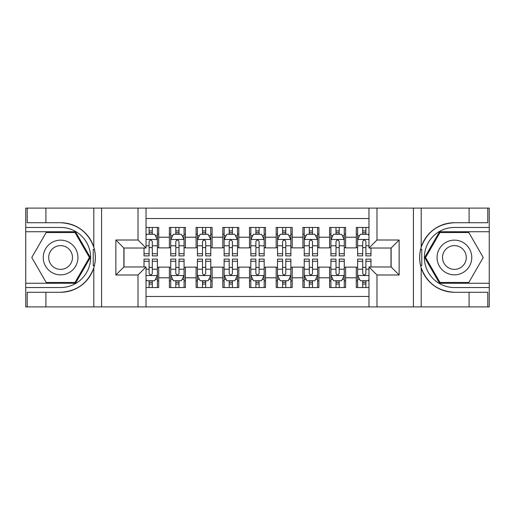 <?xml version="1.0" encoding="UTF-8"?>
<svg xmlns="http://www.w3.org/2000/svg" width="515" height="515" viewBox="0 0 515 515"><rect width="100%" height="100%" fill="white"/><g stroke="black" fill="none" stroke-linecap="round" stroke-linejoin="round"><path stroke-width="0.77" d="M146.028 306.895L368.972 306.895L368.972 266.976L391.13 266.976L391.13 248.024L368.972 248.024L368.972 208.105L146.028 208.105L146.028 248.024L123.87 248.024L123.87 266.976L146.028 266.976L146.028 306.895L45.906 306.895L45.906 292.275L60.59 292.275A34.775 34.775 0 0 0 93.801 267.826C95.835 260.951 95.835 254.062 93.801 247.174A34.775 34.775 0 0 0 60.59 222.725L45.906 222.725L45.906 208.105L25.75 208.105L25.75 283.263L75.467 283.263L90.344 257.5L75.467 231.737L25.75 231.737M368.972 227.463L356.29 227.463L356.29 237.209L345.61 237.209L345.61 247.889L356.29 247.889L356.29 237.209M345.61 237.209L345.61 227.463L329.587 227.463L329.587 237.209L318.907 237.209L318.907 247.889L329.587 247.889L329.587 237.209M318.907 237.209L318.907 227.463L302.891 227.463L302.891 237.209L292.211 237.209L292.211 247.889L302.891 247.889L302.891 237.209M292.211 237.209L292.211 227.463L276.188 227.463L276.188 237.209L265.508 237.209L265.508 247.889L276.188 247.889L276.188 237.209M265.508 237.209L265.508 227.463L249.492 227.463L249.492 237.209L238.812 237.209L238.812 247.889L249.492 247.889L249.492 237.209M238.812 237.209L238.812 227.463L222.789 227.463L222.789 237.209L212.109 237.209L212.109 247.889L222.789 247.889L222.789 237.209M212.109 237.209L212.109 227.463L196.093 227.463L196.093 237.209L185.413 237.209L185.413 247.889L196.093 247.889L196.093 237.209M185.413 237.209L185.413 227.463L169.39 227.463L169.39 247.889L158.71 247.889L158.71 227.463L146.028 227.463M146.028 287.537L158.71 287.537L158.71 267.111L169.39 267.111L169.39 287.537L185.413 287.537L185.413 267.111L196.093 267.111L196.093 277.791L185.413 277.791M196.093 277.791L196.093 287.537L212.109 287.537L212.109 267.111L222.789 267.111L222.789 277.791L212.109 277.791M222.789 277.791L222.789 287.537L238.812 287.537L238.812 267.111L249.492 267.111L249.492 277.791L238.812 277.791M249.492 277.791L249.492 287.537L265.508 287.537L265.508 267.111L276.188 267.111L276.188 277.791L265.508 277.791M276.188 277.791L276.188 287.537L292.211 287.537L292.211 267.111L302.891 267.111L302.891 277.791L292.211 277.791M302.891 277.791L302.891 287.537L318.907 287.537L318.907 267.111L329.587 267.111L329.587 277.791L318.907 277.791M329.587 277.791L329.587 287.537L345.61 287.537L345.61 267.111L356.29 267.111L356.29 277.791L345.61 277.791M368.972 218.521L146.028 218.521M146.028 296.479L368.972 296.479M356.29 277.791L356.29 287.537L368.972 287.537M124.006 248.024L124.006 266.976M390.994 266.976L390.994 248.024M149.099 234.138L152.305 234.138M157.378 234.138L158.71 234.138M149.099 247.618L152.305 247.618M157.378 247.618L158.71 247.618M149.099 267.382L152.305 267.382M157.378 267.382L158.71 267.382M149.099 280.862L152.305 280.862M157.378 280.862L158.71 280.862M169.39 247.618L170.729 247.618M175.802 247.618L179.001 247.618M184.074 247.618L185.413 247.618M169.39 234.138L170.729 234.138M175.802 234.138L179.001 234.138M184.074 234.138L185.413 234.138M169.39 267.382L170.729 267.382M175.802 267.382L179.001 267.382M184.074 267.382L185.413 267.382M169.39 280.862L170.729 280.862M175.802 280.862L179.001 280.862M184.074 280.862L185.413 280.862M196.093 267.382L197.425 267.382M202.498 267.382L205.704 267.382M210.777 267.382L212.109 267.382M196.093 280.862L197.425 280.862M202.498 280.862L205.704 280.862M210.777 280.862L212.109 280.862M196.093 234.138L197.425 234.138M202.498 234.138L205.704 234.138M210.777 234.138L212.109 234.138M196.093 247.618L197.425 247.618M202.498 247.618L205.704 247.618M210.777 247.618L212.109 247.618M222.789 267.382L224.128 267.382M229.201 267.382L232.4 267.382M237.473 267.382L238.812 267.382M222.789 280.862L224.128 280.862M229.201 280.862L232.4 280.862M237.473 280.862L238.812 280.862M222.789 234.138L224.128 234.138M229.201 234.138L232.4 234.138M237.473 234.138L238.812 234.138M222.789 247.618L224.128 247.618M229.201 247.618L232.4 247.618M237.473 247.618L238.812 247.618M249.492 267.382L250.824 267.382M255.897 267.382L259.103 267.382M264.176 267.382L265.508 267.382M249.492 280.862L250.824 280.862M255.897 280.862L259.103 280.862M264.176 280.862L265.508 280.862M249.492 234.138L250.824 234.138M255.897 234.138L259.103 234.138M264.176 234.138L265.508 234.138M249.492 247.618L250.824 247.618M255.897 247.618L259.103 247.618M264.176 247.618L265.508 247.618M276.188 267.382L277.527 267.382M282.6 267.382L285.799 267.382M290.872 267.382L292.211 267.382M276.188 280.862L277.527 280.862M282.6 280.862L285.799 280.862M290.872 280.862L292.211 280.862M276.188 234.138L277.527 234.138M282.6 234.138L285.799 234.138M290.872 234.138L292.211 234.138M276.188 247.618L277.527 247.618M282.6 247.618L285.799 247.618M290.872 247.618L292.211 247.618M302.891 267.382L304.223 267.382M309.296 267.382L312.502 267.382M317.575 267.382L318.907 267.382M302.891 280.862L304.223 280.862M309.296 280.862L312.502 280.862M317.575 280.862L318.907 280.862M302.891 234.138L304.223 234.138M309.296 234.138L312.502 234.138M317.575 234.138L318.907 234.138M302.891 247.618L304.223 247.618M309.296 247.618L312.502 247.618M317.575 247.618L318.907 247.618M329.587 267.382L330.926 267.382M335.999 267.382L339.198 267.382M344.271 267.382L345.61 267.382M329.587 280.862L330.926 280.862M335.999 280.862L339.198 280.862M344.271 280.862L345.61 280.862M329.587 234.138L330.926 234.138M335.999 234.138L339.198 234.138M344.271 234.138L345.61 234.138M329.587 247.618L330.926 247.618M335.999 247.618L339.198 247.618M344.271 247.618L345.61 247.618M356.29 267.382L357.622 267.382M362.695 267.382L365.901 267.382M356.29 280.862L357.622 280.862M362.695 280.862L365.901 280.862M356.29 234.138L357.622 234.138M362.695 234.138L365.901 234.138M356.29 247.618L357.622 247.618M362.695 247.618L365.901 247.618M152.305 230.932L149.099 230.932M144.026 253.721L144.026 255.897L149.099 255.897L149.099 253.721L144.026 253.721L144.026 248.024M155.44 235.741L157.378 235.741L157.378 255.897L152.305 255.897L152.305 241.612C151.236 239.559 150.168 239.559 149.099 241.612L149.099 253.721M157.378 235.741L157.378 227.463M157.378 239.61L154.706 234.274L146.698 234.274L146.028 235.606M149.099 234.274L149.099 227.463M152.305 227.463L152.305 234.274M149.099 284.068L152.305 284.068M146.028 279.394L146.698 280.726L154.706 280.726L157.378 275.39L157.378 259.103L152.305 259.103L152.305 261.279L157.378 261.279M157.378 275.39L157.378 287.537M144.026 266.976L144.026 259.103L149.099 259.103L149.099 273.388C150.168 275.441 151.236 275.441 152.305 273.388L152.305 261.279M152.305 280.726L152.305 287.537M149.099 287.537L149.099 280.726M69.267 242.468A17.356 17.356 0 0 0 45.565 248.822A17.356 17.356 0 0 0 51.918 272.532A17.356 17.356 0 0 0 75.621 266.178A17.356 17.356 0 0 0 69.267 242.468M66.532 247.213A11.884 11.884 0 0 0 50.303 251.558A11.884 11.884 0 0 0 54.654 267.787A11.884 11.884 0 0 0 70.883 263.442A11.884 11.884 0 0 0 66.532 247.213M75.003 282.465L46.183 282.465L31.769 257.5L46.183 232.535L75.003 232.535L89.417 257.5L75.003 282.465M463.082 242.468A17.356 17.356 0 0 0 439.379 248.822A17.356 17.356 0 0 0 445.733 272.532A17.356 17.356 0 0 0 469.435 266.178A17.356 17.356 0 0 0 463.082 242.468M460.346 247.213A11.884 11.884 0 0 0 444.117 251.558A11.884 11.884 0 0 0 448.468 267.787A11.884 11.884 0 0 0 464.697 263.442A11.884 11.884 0 0 0 460.346 247.213M468.817 282.465L439.997 282.465L425.583 257.5L439.997 232.535L468.817 232.535L483.231 257.5L468.817 282.465M93.234 265.515L94.432 265.515A34.775 34.775 0 0 0 94.438 249.498L93.234 249.498L93.234 265.721L94.38 265.721M45.906 208.105L93.801 208.105L93.801 247.174C88.001 231.859 76.935 223.71 60.59 222.725M60.59 292.275C76.935 291.29 88.001 283.141 93.801 267.826L93.801 306.895M138.02 306.895L138.02 274.991L115.862 274.991L115.862 240.009L138.02 240.009L138.02 208.105L101.577 208.105L101.577 306.895M45.906 306.895L25.75 306.895L25.75 283.263M25.75 287.537L60.59 287.537A30.037 30.037 0 0 0 90.627 257.5A30.037 30.037 0 0 0 60.59 227.463L25.75 227.463M93.801 208.105L101.577 208.105M138.02 208.105L146.028 208.105M45.906 292.275L27.218 292.275L27.218 306.895M45.906 222.725L27.218 222.725L27.218 208.105M138.02 274.991L146.028 266.976M115.862 274.991L123.87 266.976M115.862 240.009L123.87 248.024M138.02 240.009L146.028 248.024M93.234 249.498L94.387 249.292M95.243 260.487L95.346 256.277M95.005 252.479L94.818 251.346M421.766 249.485L420.568 249.485A34.775 34.775 0 0 0 420.562 265.502L421.766 265.502L421.766 249.279L420.62 249.279A34.775 34.775 0 0 1 454.41 222.725C438.065 223.71 426.999 231.859 421.199 247.174C419.165 254.049 419.165 260.938 421.199 267.826C426.999 283.141 438.065 291.29 454.41 292.275L469.094 292.275L469.094 306.895L489.25 306.895L489.25 231.737L439.533 231.737L424.656 257.5L439.533 283.263L489.25 283.263M421.766 265.502L420.613 265.708A34.775 34.775 0 0 0 454.41 292.275M368.972 208.105L469.094 208.105L469.094 222.725L454.41 222.725M376.98 208.105L376.98 240.009L399.138 240.009L399.138 274.991L376.98 274.991L376.98 306.895L413.423 306.895L413.423 208.105M421.199 267.826L421.199 306.895L469.094 306.895M469.094 208.105L489.25 208.105L489.25 231.737M489.25 227.463L454.41 227.463A30.037 30.037 0 0 0 424.373 257.5A30.037 30.037 0 0 0 454.41 287.537L489.25 287.537M421.199 306.895L413.423 306.895M376.98 306.895L368.972 306.895M469.094 222.725L487.782 222.725L487.782 208.105M469.094 292.275L487.782 292.275L487.782 306.895M376.98 240.009L368.972 248.024M399.138 240.009L391.13 248.024M399.138 274.991L391.13 266.976M376.98 274.991L368.972 266.976M419.757 254.513L419.654 258.723M419.995 262.521L420.182 263.654M179.001 230.932L175.802 230.932M184.074 253.721L179.001 253.721L179.001 255.897L184.074 255.897L184.074 239.61L181.409 234.274L173.394 234.274L170.729 239.61L170.729 255.897L175.802 255.897L175.802 253.721L170.729 253.721M170.729 239.61L170.729 227.463M184.074 239.61L184.074 227.463M175.802 234.274L175.802 227.463M179.001 227.463L179.001 234.274M179.001 253.721L179.001 241.612C177.939 239.559 176.87 239.559 175.802 241.612L175.802 253.721M205.704 230.932L202.498 230.932M210.777 253.721L205.704 253.721L205.704 255.897L210.777 255.897L210.777 239.61L208.105 234.274L200.097 234.274L197.425 239.61L197.425 255.897L202.498 255.897L202.498 253.721L197.425 253.721M197.425 239.61L197.425 227.463M210.777 239.61L210.777 227.463M202.498 234.274L202.498 227.463M205.704 227.463L205.704 234.274M205.704 253.721L205.704 241.612C204.635 239.559 203.567 239.559 202.498 241.612L202.498 253.721M232.4 230.932L229.201 230.932M237.473 253.721L232.4 253.721L232.4 255.897L237.473 255.897L237.473 239.61L234.808 234.274L226.793 234.274L224.128 239.61L224.128 255.897L229.201 255.897L229.201 253.721L224.128 253.721M224.128 239.61L224.128 227.463M237.473 239.61L237.473 227.463M229.201 234.274L229.201 227.463M232.4 227.463L232.4 234.274M232.4 253.721L232.4 241.612C231.338 239.559 230.269 239.559 229.201 241.612L229.201 253.721M259.103 230.932L255.897 230.932M264.176 253.721L259.103 253.721L259.103 255.897L264.176 255.897L264.176 239.61L261.504 234.274L253.496 234.274L250.824 239.61L250.824 255.897L255.897 255.897L255.897 253.721L250.824 253.721M250.824 239.61L250.824 227.463M264.176 239.61L264.176 227.463M255.897 234.274L255.897 227.463M259.103 227.463L259.103 234.274M259.103 253.721L259.103 241.612C258.034 239.559 256.966 239.559 255.897 241.612L255.897 253.721M175.802 284.068L179.001 284.068M170.729 261.279L175.802 261.279L175.802 259.103L170.729 259.103L170.729 275.39L173.394 280.726L181.409 280.726L184.074 275.39L184.074 259.103L179.001 259.103L179.001 261.279L184.074 261.279M184.074 275.39L184.074 287.537M170.729 275.39L170.729 287.537M179.001 280.726L179.001 287.537M175.802 287.537L175.802 280.726M175.802 261.279L175.802 273.388C176.864 275.441 177.933 275.441 179.001 273.388L179.001 261.279M202.498 284.068L205.704 284.068M197.425 261.279L202.498 261.279L202.498 259.103L197.425 259.103L197.425 275.39L200.097 280.726L208.105 280.726L210.777 275.39L210.777 259.103L205.704 259.103L205.704 261.279L210.777 261.279M210.777 275.39L210.777 287.537M197.425 275.39L197.425 287.537M205.704 280.726L205.704 287.537M202.498 287.537L202.498 280.726M202.498 261.279L202.498 273.388C203.567 275.441 204.635 275.441 205.704 273.388L205.704 261.279M229.201 284.068L232.4 284.068M224.128 261.279L229.201 261.279L229.201 259.103L224.128 259.103L224.128 275.39L226.793 280.726L234.808 280.726L237.473 275.39L237.473 259.103L232.4 259.103L232.4 261.279L237.473 261.279M237.473 275.39L237.473 287.537M224.128 275.39L224.128 287.537M232.4 280.726L232.4 287.537M229.201 287.537L229.201 280.726M229.201 261.279L229.201 273.388C230.263 275.441 231.332 275.441 232.4 273.388L232.4 261.279M255.897 284.068L259.103 284.068M250.824 261.279L255.897 261.279L255.897 259.103L250.824 259.103L250.824 275.39L253.496 280.726L261.504 280.726L264.176 275.39L264.176 259.103L259.103 259.103L259.103 261.279L264.176 261.279M264.176 275.39L264.176 287.537M250.824 275.39L250.824 287.537M259.103 280.726L259.103 287.537M255.897 287.537L255.897 280.726M255.897 261.279L255.897 273.388C256.966 275.441 258.034 275.441 259.103 273.388L259.103 261.279M285.799 230.932L282.6 230.932M290.872 253.721L285.799 253.721L285.799 255.897L290.872 255.897L290.872 239.61L288.207 234.274L280.192 234.274L277.527 239.61L277.527 255.897L282.6 255.897L282.6 253.721L277.527 253.721M277.527 239.61L277.527 227.463M290.872 239.61L290.872 227.463M282.6 234.274L282.6 227.463M285.799 227.463L285.799 234.274M285.799 253.721L285.799 241.612C284.737 239.559 283.668 239.559 282.6 241.612L282.6 253.721M282.6 284.068L285.799 284.068M277.527 261.279L282.6 261.279L282.6 259.103L277.527 259.103L277.527 275.39L280.192 280.726L288.207 280.726L290.872 275.39L290.872 259.103L285.799 259.103L285.799 261.279L290.872 261.279M290.872 275.39L290.872 287.537M277.527 275.39L277.527 287.537M285.799 280.726L285.799 287.537M282.6 287.537L282.6 280.726M282.6 261.279L282.6 273.388C283.662 275.441 284.731 275.441 285.799 273.388L285.799 261.279M312.502 230.932L309.296 230.932M317.575 253.721L312.502 253.721L312.502 255.897L317.575 255.897L317.575 239.61L314.903 234.274L306.895 234.274L304.223 239.61L304.223 255.897L309.296 255.897L309.296 253.721L304.223 253.721M304.223 239.61L304.223 227.463M317.575 239.61L317.575 227.463M309.296 234.274L309.296 227.463M312.502 227.463L312.502 234.274M312.502 253.721L312.502 241.612C311.433 239.559 310.365 239.559 309.296 241.612L309.296 253.721M309.296 284.068L312.502 284.068M304.223 261.279L309.296 261.279L309.296 259.103L304.223 259.103L304.223 275.39L306.895 280.726L314.903 280.726L317.575 275.39L317.575 259.103L312.502 259.103L312.502 261.279L317.575 261.279M317.575 275.39L317.575 287.537M304.223 275.39L304.223 287.537M312.502 280.726L312.502 287.537M309.296 287.537L309.296 280.726M309.296 261.279L309.296 273.388C310.365 275.441 311.433 275.441 312.502 273.388L312.502 261.279M339.198 230.932L335.999 230.932M344.271 253.721L339.198 253.721L339.198 255.897L344.271 255.897L344.271 239.61L341.606 234.274L333.591 234.274L330.926 239.61L330.926 255.897L335.999 255.897L335.999 253.721L330.926 253.721M330.926 239.61L330.926 227.463M344.271 239.61L344.271 227.463M335.999 234.274L335.999 227.463M339.198 227.463L339.198 234.274M339.198 253.721L339.198 241.612C338.136 239.559 337.068 239.559 335.999 241.612L335.999 253.721M335.999 284.068L339.198 284.068M330.926 261.279L335.999 261.279L335.999 259.103L330.926 259.103L330.926 275.39L333.591 280.726L341.606 280.726L344.271 275.39L344.271 259.103L339.198 259.103L339.198 261.279L344.271 261.279M344.271 275.39L344.271 287.537M330.926 275.39L330.926 287.537M339.198 280.726L339.198 287.537M335.999 287.537L335.999 280.726M335.999 261.279L335.999 273.388C337.061 275.441 338.13 275.441 339.198 273.388L339.198 261.279M365.901 230.932L362.695 230.932M368.972 235.606L368.302 234.274L360.294 234.274L357.622 239.61L357.622 255.897L362.695 255.897L362.695 253.721L357.622 253.721M357.622 239.61L357.622 227.463M370.974 248.024L370.974 255.897L365.901 255.897L365.901 241.612C364.832 239.559 363.764 239.559 362.695 241.612L362.695 253.721M362.695 234.274L362.695 227.463M365.901 227.463L365.901 234.274M362.695 284.068L365.901 284.068M370.974 261.279L370.974 259.103L365.901 259.103L365.901 261.279L370.974 261.279L370.974 266.976M359.56 279.259L357.622 279.259L357.622 259.103L362.695 259.103L362.695 273.388C363.764 275.441 364.832 275.441 365.901 273.388L365.901 261.279M357.622 279.259L357.622 287.537M357.622 275.39L360.294 280.726L368.302 280.726L368.972 279.394M365.901 280.726L365.901 287.537M362.695 287.537L362.695 280.726M169.39 277.791L158.71 277.791M169.39 237.209L158.71 237.209M157.313 239.475L146.028 239.475M157.378 253.721L152.305 253.721M149.099 245.797L146.028 245.797M157.378 245.797L152.305 245.797M152.305 232.632L149.099 232.632M146.028 275.525L157.313 275.525M157.378 279.259L155.44 279.259M144.026 261.279L149.099 261.279M152.305 269.203L157.378 269.203M146.028 269.203L149.099 269.203M149.099 282.368L152.305 282.368M421.199 208.105L421.199 247.174M184.01 239.475L170.793 239.475M170.729 235.741L172.66 235.741M182.143 235.741L184.074 235.741M175.802 245.797L170.729 245.797M184.074 245.797L179.001 245.797M179.001 232.632L175.802 232.632M210.712 239.475L197.496 239.475M197.425 235.741L199.363 235.741M208.839 235.741L210.777 235.741M202.498 245.797L197.425 245.797M210.777 245.797L205.704 245.797M205.704 232.632L202.498 232.632M237.409 239.475L224.192 239.475M224.128 235.741L226.059 235.741M235.542 235.741L237.473 235.741M229.201 245.797L224.128 245.797M237.473 245.797L232.4 245.797M232.4 232.632L229.201 232.632M264.105 239.475L250.895 239.475M250.824 235.741L252.762 235.741M262.238 235.741L264.176 235.741M255.897 245.797L250.824 245.797M264.176 245.797L259.103 245.797M259.103 232.632L255.897 232.632M170.793 275.525L184.01 275.525M184.074 279.259L182.143 279.259M172.66 279.259L170.729 279.259M179.001 269.203L184.074 269.203M170.729 269.203L175.802 269.203M175.802 282.368L179.001 282.368M197.496 275.525L210.712 275.525M210.777 279.259L208.839 279.259M199.363 279.259L197.425 279.259M205.704 269.203L210.777 269.203M197.425 269.203L202.498 269.203M202.498 282.368L205.704 282.368M224.192 275.525L237.409 275.525M237.473 279.259L235.542 279.259M226.059 279.259L224.128 279.259M232.4 269.203L237.473 269.203M224.128 269.203L229.201 269.203M229.201 282.368L232.4 282.368M250.895 275.525L264.105 275.525M264.176 279.259L262.238 279.259M252.762 279.259L250.824 279.259M259.103 269.203L264.176 269.203M250.824 269.203L255.897 269.203M255.897 282.368L259.103 282.368M290.808 239.475L277.591 239.475M277.527 235.741L279.458 235.741M288.941 235.741L290.872 235.741M282.6 245.797L277.527 245.797M290.872 245.797L285.799 245.797M285.799 232.632L282.6 232.632M277.591 275.525L290.808 275.525M290.872 279.259L288.941 279.259M279.458 279.259L277.527 279.259M285.799 269.203L290.872 269.203M277.527 269.203L282.6 269.203M282.6 282.368L285.799 282.368M317.504 239.475L304.288 239.475M304.223 235.741L306.161 235.741M315.637 235.741L317.575 235.741M309.296 245.797L304.223 245.797M317.575 245.797L312.502 245.797M312.502 232.632L309.296 232.632M304.288 275.525L317.504 275.525M317.575 279.259L315.637 279.259M306.161 279.259L304.223 279.259M312.502 269.203L317.575 269.203M304.223 269.203L309.296 269.203M309.296 282.368L312.502 282.368M344.207 239.475L330.99 239.475M330.926 235.741L332.857 235.741M342.34 235.741L344.271 235.741M335.999 245.797L330.926 245.797M344.271 245.797L339.198 245.797M339.198 232.632L335.999 232.632M330.99 275.525L344.207 275.525M344.271 279.259L342.34 279.259M332.857 279.259L330.926 279.259M339.198 269.203L344.271 269.203M330.926 269.203L335.999 269.203M335.999 282.368L339.198 282.368M368.972 239.475L357.687 239.475M357.622 235.741L359.56 235.741M370.974 253.721L365.901 253.721M362.695 245.797L357.622 245.797M368.972 245.797L365.901 245.797M365.901 232.632L362.695 232.632M357.687 275.525L368.972 275.525M357.622 261.279L362.695 261.279M365.901 269.203L368.972 269.203M357.622 269.203L362.695 269.203M362.695 282.368L365.901 282.368"/></g></svg>
